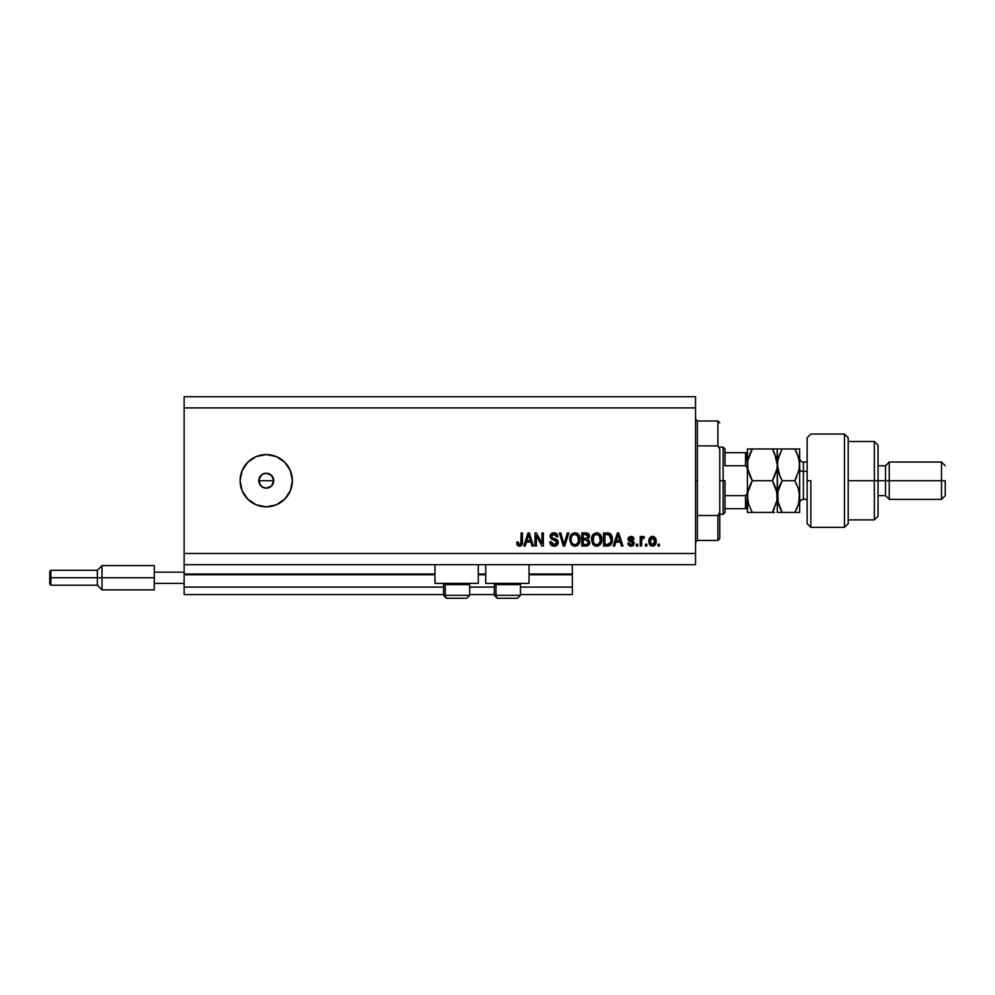 <?xml version="1.0" encoding="UTF-8"?>
<svg xmlns="http://www.w3.org/2000/svg" width="995" height="995" viewBox="0 0 995 995"><rect width="100%" height="100%" fill="white"/><g stroke="black" fill="none" stroke-linecap="round" stroke-linejoin="round"><path stroke-width="1.49" d="M572.349 594.55L520.46 594.55L572.349 594.55L572.349 587.087L520.46 587.087L572.349 587.087L572.349 574.774L529.041 574.774L572.349 574.774L572.349 594.55M494.328 594.55L469.69 594.55L494.328 594.55M443.559 594.55L184.137 594.55L443.559 594.55M494.328 587.087L469.69 587.087L494.328 587.087M443.559 587.087L184.137 587.087L184.137 594.55L184.137 587.087L443.559 587.087M485.747 574.774L478.272 574.774L485.747 574.774M434.977 574.774L184.137 574.774L184.137 587.087L184.137 574.028L434.977 574.028L184.137 574.028L184.137 574.774L434.977 574.774M572.349 574.028L572.349 574.774L572.349 574.078L529.041 574.028L572.349 574.028L572.349 564.687L572.349 574.078M485.747 574.028L478.272 574.028L485.747 574.028M184.137 564.687L184.137 574.028L184.137 564.687L695.53 564.687L184.137 564.687L184.137 553.494L695.53 553.494L695.53 407.913L184.137 407.913L184.137 564.687M434.977 583.356L434.977 564.687L434.977 583.356L478.272 583.356L478.272 564.687L478.272 583.356L434.977 583.356M529.041 583.356L529.041 564.687L529.041 583.356L485.747 583.356L529.041 583.356M485.747 564.687L485.747 583.356L485.747 564.687M261.1 486.107L258.936 482.165L259.359 477.836L258.787 480.697L260.043 484.851L263.389 487.6L266.25 488.172A7.462 7.462 0 0 1 258.787 480.697A7.462 7.462 0 0 1 266.25 473.234L262.108 474.491L259.359 477.836L261.051 475.336M266.25 506.828A26.131 26.131 0 0 1 240.118 480.697A26.131 26.131 0 0 1 266.25 454.578L276.249 456.556L284.732 462.227L290.391 470.697L292.381 480.697L290.391 490.697L284.732 499.179L276.249 504.838L266.25 506.828L256.25 504.838L247.78 499.179L242.108 490.697L240.118 480.697L242.108 470.697L247.78 462.227L256.25 456.556L266.25 454.578A26.131 26.131 0 0 1 292.381 480.697A26.131 26.131 0 0 1 266.25 506.828L261.15 506.331M260.043 484.851L258.936 479.242L262.108 474.491L266.25 473.234L271.535 475.423L273.724 480.697L271.535 485.983L266.25 488.172L262.008 486.841M263.401 473.807L262.108 474.491L263.389 473.807M579.762 536.691L579.861 541.964L576.627 545.919L573.841 546.068L571.864 544.999L569.874 540.845L570.931 535.036L574.376 532.822L578.667 534.576L580.147 539.501C580.247 535.708 578.518 533.469 574.986 532.798C571.366 533.494 569.637 535.783 569.799 539.663L571.118 544.141L574.973 546.193L578.816 544.203L580.147 539.514M601.477 536.691L601.714 541.355L600.184 544.638L597.249 546.168L593.58 544.999L591.515 539.663L593.43 534.116L597.871 532.934L600.047 534.191L601.477 536.691M184.137 396.719L695.53 396.719L695.53 564.687L695.53 553.494L184.137 553.494L184.137 407.913L695.53 407.913L695.53 396.719L184.137 396.719L184.137 407.913L184.137 396.719M536.367 546.031L536.367 535.621L536.367 546.031L535.011 546.031L535.011 532.959L536.454 532.959L541.976 543.369L541.976 532.959L543.332 532.959L543.332 546.031L541.877 546.031L536.367 535.621L541.877 546.031L543.332 546.031L543.332 532.959L541.976 532.959L541.976 543.369L536.454 532.959L535.011 532.959L535.011 546.031L536.367 546.031L535.011 546.031L535.011 532.959L536.454 532.959M558.257 542.387L557.063 545.21L554.14 546.193L550.969 544.986L549.8 542.225L551.13 541.616L551.827 543.606L553.655 544.626L555.683 544.389L556.802 543.158L556.242 540.944L551.703 539.24L550.359 537.723L550.372 534.937L551.79 533.308L554.688 532.847L557.2 534.315L557.921 536.691L556.566 536.865L555.844 534.987L553.954 534.315L551.889 535.123L551.491 536.753L552.362 538.059L557.088 539.775L558.257 542.387L556.242 539.278L551.902 537.723L551.479 536.404L553.954 534.315L556.566 536.865L557.921 536.691C557.735 534.215 556.392 532.91 553.904 532.798C551.578 532.885 550.31 534.079 550.111 536.367L556.901 542.437L554.265 544.663L551.13 541.616L549.775 541.79C549.937 544.551 551.392 546.019 554.14 546.193L554.14 546.193C556.64 546.118 558.021 544.862 558.257 542.387L558.245 542.785M564.513 542.437L567.424 532.959L568.829 532.959L564.712 546.031L563.319 546.031L559.414 532.959L560.807 532.959L563.941 544.501L567.424 532.959L568.829 532.959L567.424 532.959L563.941 544.501L560.807 532.959L559.414 532.959L563.319 546.031L564.712 546.031L563.319 546.031L559.414 532.959L560.807 532.959L563.804 543.904M614.649 546.031L615.793 542.126L614.649 546.031L613.231 546.031L617.41 532.959L618.728 532.959L622.907 546.031L621.489 546.031L620.358 542.126L615.793 542.126L620.358 542.126L621.489 546.031L622.907 546.031L618.728 532.959L617.41 532.959L613.231 546.031L614.649 546.031L613.231 546.031L617.41 532.959L618.728 532.959L622.907 546.031L621.489 546.031M659.386 544.165L659.386 546.031L658.031 546.031L658.031 544.165L659.386 544.165L658.031 544.165L658.031 546.031L659.386 546.031L658.031 546.031L658.031 544.165L659.386 544.165L659.386 546.031L659.386 544.165M652.732 546.193L652.509 546.193C655.12 545.683 656.339 544.004 656.165 541.18L655.419 544.551L653.379 546.093L650.867 545.77L649.262 543.817L649.163 539.004L651.663 536.454L654.822 537.275L656.165 541.18C656.277 538.444 655.058 536.84 652.509 536.355C649.934 536.852 648.715 538.494 648.864 541.28C648.728 544.054 649.946 545.695 652.509 546.193L652.297 546.193M646.825 544.165L646.825 546.031L645.469 546.031L645.469 544.165L646.825 544.165L645.469 544.165L645.469 546.031L646.825 546.031L645.469 546.031L645.469 544.165L646.825 544.165L646.825 546.031L646.825 544.165M641.564 538.046L643.168 536.355L644.449 536.865L643.939 538.22L641.812 539.166L641.564 546.031L640.208 546.031L640.208 536.529L641.564 536.529L641.564 538.046L642.869 536.392L644.449 536.865L643.939 538.22L642.011 538.668L641.564 541.106L641.812 539.166L643.939 538.22L644.449 536.865L643.168 536.355L641.564 538.046L641.564 536.529L640.208 536.529L640.208 546.031L641.564 546.031L640.208 546.031L640.208 536.529L641.564 536.529M637.671 544.165L637.671 546.031L636.315 546.031L636.315 544.165L637.671 544.165L636.315 544.165L636.315 546.031L637.671 546.031L636.315 546.031L636.315 544.165L637.671 544.165L637.671 546.031L637.671 544.165M631.066 546.193L634.275 543.133L632.298 546.019L629.847 546.019L628.293 544.675L627.82 543.146L629.188 542.971L630.78 544.812L632.783 543.991L632.609 542.499L629.076 541.106L628.056 539.663L628.492 537.449L631.004 536.355L633.156 537.039L634.101 539.066L632.745 539.24L630.768 537.723L629.462 539.327L633.442 541.056L634.275 543.133L629.35 538.88L631.054 537.71L632.745 539.24L634.101 539.066L631.004 536.355L627.994 539.066L632.919 543.369L631.153 544.837L629.188 542.971L627.82 543.146L630.755 546.18M607.709 546.019L607.41 546.031C610.967 545.496 612.621 543.295 612.385 539.427L611.85 542.897L610.146 545.335L603.567 546.031L603.567 532.959L610.146 533.606L611.788 535.808L612.385 539.427C612.597 536.641 611.577 534.564 609.326 533.208L603.567 532.959L603.567 546.031L607.41 546.031L603.567 546.031L603.567 532.959M585.868 546.031C588.393 546.006 589.712 544.725 589.824 542.188L589.251 544.452L587.796 545.733L581.839 546.031L581.839 532.959L588.455 533.768L589.463 536.653L588.02 538.979L589.824 542.188L588.02 538.979L589.475 536.243C589.289 534.066 588.095 532.972 585.893 532.959L581.839 532.959L581.839 546.031L585.868 546.031L581.839 546.031L581.839 532.959L586.926 533.046M525.223 546.031L526.367 542.126L525.223 546.031L523.818 546.031L527.984 532.959L529.315 532.959L533.482 546.031L532.076 546.031L530.932 542.126L526.367 542.126L530.932 542.126L532.076 546.031L533.482 546.031L529.315 532.959L527.984 532.959L523.818 546.031L525.223 546.031L523.818 546.031L527.984 532.959L529.315 532.959L533.482 546.031L532.076 546.031M520.261 546.118L517.649 545.496L516.691 542.126L518.047 541.952L519.141 544.601L520.845 543.892L521.106 532.959L522.462 532.959L522.363 543.332L521.542 545.384L519.514 546.193C521.741 545.757 522.723 544.302 522.462 541.827L522.462 532.959L521.106 532.959L520.92 543.68L519.564 544.663L518.047 541.952L516.691 542.126L517.462 545.272L519.216 546.18M262.108 486.903L260.976 485.983M270.541 486.816L271.647 485.858M271.349 506.331L276.249 504.838M271.349 455.076L266.25 454.578M269.11 473.807L266.25 473.234A7.462 7.462 0 0 1 273.724 480.697A7.462 7.462 0 0 1 266.25 488.172L264.794 488.023M271.535 475.423L273.724 480.697L272.456 484.851L273.724 480.697L273.152 477.849L270.404 474.491M266.25 488.172L267.705 488.023M264.794 473.384L266.25 473.234M269.11 487.6L270.404 486.903M650.17 545.248L649.648 544.601M649.014 542.959L648.902 542.138M649.163 538.991L650.867 536.778M651.414 536.529L652.073 536.38M652.72 536.367L653.64 536.541M655.755 538.681L655.991 539.477M656.004 539.514L656.128 540.322M655.419 544.539L654.884 545.223M653.69 545.994L652.969 546.168M651.451 538.034L650.22 541.268L652.484 537.71L654.809 541.268L654.523 539.327M654.461 543.382L654.809 541.268L652.546 544.837L653.479 544.576M651.426 544.489L650.307 542.462L650.941 544.016M651.961 544.75L650.22 541.268L650.382 542.785M653.939 538.37L651.812 537.835M654.586 539.501L654.088 538.531M654.362 538.954L653.342 537.909M653.13 544.75L654.586 543.009M643.168 536.355L644.449 536.865L643.168 536.355M643.019 538.046L641.812 539.166L642.832 538.071M641.564 546.031L641.564 541.106M627.944 543.755L628.479 544.999M628.803 545.372L628.293 544.675M627.82 543.146L629.188 542.971L629.387 543.78M630.706 544.8L631.8 544.762M631.153 544.837L632.919 543.369L631.327 541.976L632.882 543.68M630.171 541.603L628.877 540.969M632.136 536.504L633.541 537.449M634.101 539.066L632.745 539.24L632.521 538.469M631.651 537.785L629.934 537.934M631.875 540.385L629.35 538.88L629.922 539.738M633.778 544.912L632.969 545.708M617.945 534.949L617.46 536.79L618.069 534.327L619.91 540.596L616.228 540.596L617.46 536.79L616.228 540.596L619.91 540.596L617.945 534.974M608.293 533.009L607.547 532.959M607.248 532.959L609.326 533.208L607.248 532.959M610.146 533.606L610.83 534.215M611.788 535.808L612.36 538.506M611.39 543.904L610.669 544.899M609.176 545.782L610.01 545.422M610.681 536.778L610.868 537.511M611.029 539.066L610.93 540.919M610.01 543.494L610.507 542.598L607.248 544.501L609.898 543.631M604.923 544.501L604.923 534.489L609.064 534.75L604.923 534.489L604.923 544.501L607.248 544.501L604.923 544.501M610.308 535.957L607.211 534.489L609.064 534.75L611.017 539.812M591.515 539.663L592.833 544.141L596.689 546.193L600.532 544.203L601.863 539.501C601.963 535.708 600.246 533.469 596.701 532.798C593.082 533.494 591.353 535.783 591.515 539.663L591.528 539.066M591.577 538.432L591.751 537.288M591.751 537.263L591.565 538.457M592.697 534.987L597 532.798M601.453 536.628L600.035 534.191M601.863 539.501L601.851 540.136M601.49 542.275L601.042 543.394M598.306 545.932L597.348 546.155M596.03 546.155L594.512 545.67M594.488 545.658L593.194 544.588M601.602 537.151L601.167 535.882M596.963 534.327L594.202 535.36L595.794 534.427M599.711 536.056L599.052 535.26M594.251 535.31L592.871 539.688C592.659 536.678 593.94 534.887 596.714 534.315L599.935 536.516L600.507 539.464C600.657 542.387 599.376 544.128 596.677 544.663L598.418 544.215L600.358 541.23M600.047 542.263L598.418 544.215M595.806 544.563L596.677 544.663C594.052 544.165 592.784 542.499 592.871 539.688L593.318 542.263L593.455 536.442M600.346 541.268L599.4 535.633M600.47 540.372L599.823 536.28M600.283 537.511L599.935 536.516M593.318 542.25L594.251 543.643M594.289 543.693L593.729 543.034M588.542 533.855L589.413 535.546M588.02 538.979L589.463 536.653M587.871 545.708L589.5 543.942M588.891 534.303L588.194 533.544M588.182 543.494L587.684 540.372L585.707 539.924L588.468 542.2L585.707 539.924L583.207 539.924L585.707 539.924M588.406 542.86L587.212 544.34L588.182 543.481M587.062 534.651L583.207 534.489L583.207 538.394L586.938 538.27L588.12 536.467L586.938 538.27L583.207 538.394L583.207 534.489L585.421 534.489L588.12 536.467L587.958 535.521M585.595 538.394L588.07 537.039L586.876 534.601M586.64 534.564L586.018 534.502M583.207 544.501L583.207 539.924L583.207 544.501L587.212 544.34L583.207 544.501M569.849 538.432L570.035 537.275M571.292 534.551L572.038 533.817M578.369 534.24L577.262 533.382M578.978 535.011L579.737 536.628M579.986 541.355L579.861 541.976M579.774 542.275L579.326 543.382M578.12 544.986L577.187 545.658M577.15 545.683L575.645 546.155M571.466 544.588L574.401 546.168M579.886 537.151L579.451 535.882M575.247 534.327L573.219 534.775M577.983 536.056L577.336 535.26M571.391 537.437L571.155 539.688C570.943 536.678 572.224 534.887 574.986 534.315L578.219 536.516L578.791 539.464C578.941 542.387 577.66 544.128 574.961 544.663L576.69 544.215L578.63 541.23M578.331 542.263L576.69 544.215M574.09 544.563L574.961 544.663C572.336 544.165 571.068 542.499 571.155 539.688L571.192 538.755M572.535 535.31L571.727 536.442M578.63 541.268L577.685 535.633M578.754 540.372L578.107 536.28M578.555 537.511L578.219 536.516M571.59 542.25L572.523 543.643M572.573 543.693L572.013 543.034M564.712 546.031L568.829 532.959L564.712 546.031M563.655 543.32L563.419 542.437M549.8 542.225L551.218 542.213M555.508 544.464L556.193 544.066M554.712 540.273L553.643 539.962L554.712 540.273M550.807 534.166L552.312 533.059M552.499 532.997L553.17 532.847M554.688 532.847L556.255 533.407M557.2 534.315L555.459 533.034M557.648 535.161L557.847 535.919M557.921 536.691L556.503 536.367M553.494 534.34L556.292 535.671M551.516 535.944L552.113 537.909M551.491 536.753L551.902 537.723L556.242 539.278L552.884 538.283M553.307 538.419L555.409 538.979M556.69 539.501L557.424 540.086M557.486 540.148L557.959 540.894M558.183 543.183L557.175 545.111M557.573 544.613L555.707 545.981M550.969 544.986L551.752 545.596M541.976 532.959L543.332 532.959L543.332 546.031L541.877 546.031M528.233 536.181L528.656 534.327L530.484 540.596L526.815 540.596L528.046 536.79L526.815 540.596L530.484 540.596L529.004 535.671M528.656 534.327L528.395 535.571M517.238 544.912L516.84 543.755M516.691 542.126L518.072 542.387M518.109 542.822L518.519 544.141M520.733 544.066L519.564 544.663L521.019 543.258M520.92 543.68L521.106 541.939L520.92 543.68M521.106 532.959L522.462 532.959L522.437 542.586M521.753 545.123L522.338 543.544M521.529 545.397L520.572 546.019M650.245 540.683L650.245 541.865M654.722 542.437L654.797 541.566M618.231 534.999L618.069 534.327M608.517 544.377L609.238 544.128M609.661 543.855L610.756 541.827M610.843 541.429L610.967 540.621M610.557 536.467L610.072 535.596M609.624 535.099L608.84 534.663M594.202 535.36L593.629 536.094M596.241 544.638L597.137 544.638M600.507 539.464L600.433 538.332M572.486 535.36L571.914 536.094M571.428 537.288L571.242 538.295M574.525 544.638L575.408 544.638M578.791 539.464L578.717 538.332M469.565 595.296L445.225 595.296L445.225 584.625L446.332 583.356L445.225 584.625L469.69 584.625L445.225 584.625L445.225 595.296A2.985 2.599 90 0 0 447.837 598.281L466.605 598.281M444.827 583.356L443.559 584.625L445.225 584.625L443.559 584.625L443.559 595.296L446.544 598.281L443.559 595.296L469.69 595.296L466.705 598.281L469.69 595.296L469.69 584.625L468.421 583.356M446.618 598.281L466.667 598.281M466.207 598.281L465.424 598.281M447.837 598.281A2.985 2.599 -90 0 1 445.225 595.296M520.335 595.296L495.995 595.296L495.995 584.625L497.102 583.356L495.995 584.625L520.46 584.625L495.995 584.625L495.995 595.296A2.985 2.599 90 0 0 498.594 598.281L517.375 598.281M495.995 595.296L520.46 595.296L517.475 598.281L498.594 598.281A2.985 2.599 -90 0 1 495.995 595.296L494.328 595.296L494.328 584.625L495.995 584.625L494.328 584.625L495.597 583.356M516.977 598.281L516.181 598.281M497.388 598.281L498.594 598.281M695.53 419.106L697.395 420.972L697.395 445.884L717.917 445.884L717.917 420.972L697.395 420.972L697.395 480.697L695.53 480.697L697.395 480.697L697.395 540.422L717.917 540.422L717.917 515.522L697.395 515.522L697.395 540.422L695.53 542.3M719.783 422.838L717.917 420.972L717.917 445.884L719.783 449.193L719.783 538.556L719.783 512.214L717.917 515.522L717.917 540.422L719.783 538.556M697.395 445.884L697.395 515.522L717.917 515.522L719.783 512.214L719.783 449.193L717.917 445.884L697.395 445.884M746.163 508.694L745.541 495.634L747.121 493.707L747.407 491.095L747.121 493.707L745.541 495.634L745.541 508.694L725.019 508.694L725.019 480.697L723.154 480.697L723.154 514.303L723.154 480.697L719.783 480.697L723.154 480.697L723.154 447.103L723.154 480.697L725.019 480.697L725.019 512.437L725.019 508.694L747.407 508.694M273.724 480.697L258.787 480.697L273.724 480.697M725.019 465.772L725.019 448.969L725.019 465.772L745.541 465.772L747.121 467.7L747.407 470.312L747.121 467.7L745.541 465.772L745.541 452.7L725.019 452.7L746.163 452.7L745.541 465.772L725.019 465.772M745.541 495.634L725.019 495.634L745.541 495.634M747.407 452.7L746.163 452.7L747.407 452.7M748.762 504.676L747.407 496.567L747.767 492.463L752.319 480.697L772.369 480.697L776.908 492.401L776.921 500.672L772.369 512.437L752.319 512.437L748.787 504.763L747.407 496.828M747.344 452.7L745.541 452.7M810.863 480.697L810.863 527.362L810.863 480.697L807.132 480.697L810.863 480.697M807.132 437.775L807.132 523.619L807.132 437.788L810.863 434.044L844.469 434.044L844.469 527.362L844.469 434.044L848.2 437.775L848.2 523.631L844.469 527.362L810.863 527.362L807.132 523.631M848.2 437.912L848.2 480.697L878.063 480.697L878.063 445.238L878.063 480.697L885.525 480.697L885.525 495.634L885.525 480.697L889.256 480.697L889.256 462.041L889.256 480.697L941.519 480.697L941.519 499.366L941.519 480.697L945.25 480.697L945.25 495.634L945.25 480.697L889.256 480.697L889.256 499.366L889.256 480.697L878.063 480.697L878.063 516.169L878.063 480.697L874.331 480.697L874.331 519.9L874.331 480.697L848.2 480.697L848.2 523.482M874.331 480.697L874.331 441.506L874.331 480.697M885.525 480.697L885.525 465.772L885.525 480.697M941.519 480.697L941.519 462.041L941.519 480.697M803.4 462.14L803.4 471.369A3.731 1.866 0 0 1 799.669 469.503A3.731 1.866 180 0 0 803.4 471.369L803.4 499.366L807.132 499.366M807.132 471.369L803.4 471.369L807.132 471.369M751.038 512.425L774.57 512.425M774.533 453.16L777.269 464.839L777.269 448.969L747.407 448.969L747.407 512.437L748.775 512.437L747.407 512.437L747.767 492.45L749.77 485.784M748.775 512.437L752.319 512.437L748.675 504.415M774.346 508.644L772.369 512.437L776.759 501.567M780.901 512.425L777.269 512.437L782.182 512.437L777.642 500.734L777.269 464.839L776.921 468.968L774.334 476.928L776.908 469.006L777.269 464.839L777.269 512.437L777.269 496.567L775.976 488.632M775.889 488.371L772.369 480.697L774.346 476.928L772.369 480.697L774.346 484.478L772.369 480.697L752.319 480.697L750.342 484.478L752.319 480.697L747.767 468.956L750.143 476.481M776.908 469.006L772.369 480.697M752.319 448.969L750.342 452.75L752.319 448.969L747.407 448.969L747.767 468.943L747.767 460.697L750.342 452.75L747.767 460.685L752.319 448.969L772.369 448.969L776.61 459.205M747.407 448.969L748.787 448.969L747.407 448.969M773.65 448.969L776.908 448.969L772.369 448.969L774.508 453.123M775.889 448.969L778.65 448.969L777.269 448.969L776.921 460.722M773.277 450.611L772.369 448.969M774.346 512.437L772.369 512.437L773.724 509.913M778.065 490.373L777.63 500.709L777.269 496.567L776.921 500.672M780.864 483.135L777.63 492.438L782.182 480.697L778.65 473.011L777.269 464.839L776.921 468.968L774.334 476.928M747.407 496.567L747.407 464.839L747.767 460.697L750.342 452.75M750.168 476.53L752.319 480.697M747.892 491.741L747.767 492.45M751.262 482.637L750.354 484.465M778.65 512.437L782.182 512.437L780.217 508.669L782.182 512.437L799.669 512.437L799.669 496.567L799.669 512.437L796.958 512.425M778.301 503.619L777.63 492.463L780.204 484.49L778.65 488.396M780.018 476.518L777.269 464.839L777.63 468.943L777.63 460.735L781.585 450.026M778.003 458.931L778.202 458.135M779.981 448.969L794.756 448.969L796.734 452.762L799.308 460.697L799.669 464.839L799.669 496.567L799.669 448.969L799.321 468.943L794.756 480.697L798.288 488.371L799.669 496.567L798.301 504.714L794.756 512.437L796.547 509.067M796.05 448.969L799.669 448.969L794.756 448.969L798.301 456.655L799.669 464.839L799.321 460.71L799.321 468.943L794.756 480.697L796.734 476.928M798.885 502.724L799.321 492.463L799.669 496.567L798.301 488.383L794.756 480.697L796.734 484.478M796.746 508.644L798.301 504.739M798.711 471.655L799.669 464.839M798.674 489.627L798.301 488.396M795.925 451.096L794.756 448.969L780.204 448.969M798.288 448.969L794.756 448.969M780.018 476.505L782.182 480.697L780.204 484.49L782.182 480.697L794.756 480.697L782.182 480.697M798.948 470.747L799.308 468.981M782.182 448.969L778.65 456.643L777.269 464.839M778.65 504.726L782.182 512.437L796.734 512.437M796.734 484.465L794.756 480.697M799.669 458.309C799.893 460.573 801.137 461.817 803.4 462.041L803.4 499.266M50.869 577.759L50.869 570.284L50.869 577.759L102.012 577.759L102.012 565.62L102.012 577.759L154.275 577.759L102.012 577.759L102.012 589.886L102.012 577.759L97.348 577.759L97.348 570.284L97.348 577.759L50.869 577.759L50.869 585.222L50.869 577.759L49.75 577.759L50.869 577.759M154.275 565.62L154.275 572.162L184.137 572.162L154.275 572.162L154.275 589.886L154.275 583.356L184.137 583.356L154.275 583.356L154.275 565.62L102.012 565.62L97.348 570.284L50.869 570.284L49.75 571.404L49.75 577.759L49.75 571.528M154.275 589.886L102.012 589.886L97.348 585.222L97.348 577.759L97.348 585.222L50.869 585.222L49.75 584.102L49.75 577.759L49.75 584.102M517.475 598.281L520.46 595.296L520.46 584.625L519.191 583.356M494.328 595.296L497.313 598.281L494.328 595.296M725.019 512.437L723.154 514.303L719.783 514.303M719.783 447.103L723.154 447.103L725.019 448.969M848.2 519.9L874.331 519.9L878.063 516.169M945.25 495.634L941.519 499.366L889.256 499.366L885.525 495.634L878.063 495.634M848.2 441.506L874.331 441.506L878.063 445.238M878.063 465.772L885.525 465.772L889.256 462.041L941.519 462.041L945.25 465.772M803.4 462.041L807.132 462.041M803.4 499.366C801.137 499.589 799.893 500.833 799.669 503.097"/></g></svg>
